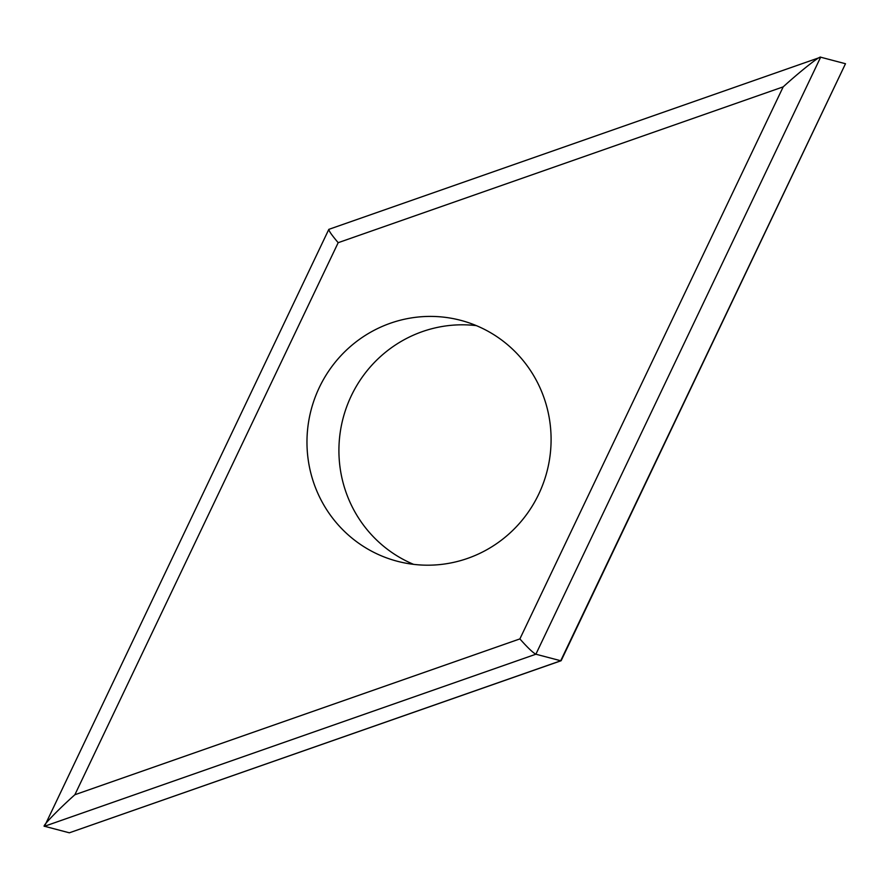 <?xml version="1.0" encoding="UTF-8"?>
<svg xmlns="http://www.w3.org/2000/svg" width="890" height="890" viewBox="0 0 890 890"><rect width="100%" height="100%" fill="white"/><g stroke="black" fill="none" stroke-linecap="round" stroke-linejoin="round"><path stroke-width="1.33" d="M482.614 328.454A124.567 121.886 104.7 0 1 543.334 483.203A124.567 121.886 104.7 0 1 397.352 561.267A124.567 121.886 104.7 0 1 375.447 553.146A124.567 121.886 104.7 0 1 314.726 398.409A124.567 121.886 104.7 0 1 460.709 320.333A124.567 121.886 104.7 0 1 482.614 328.454M413.616 564.36A124.567 121.886 104.7 0 1 407.386 561.546A124.567 121.886 104.7 0 1 344.03 414.84A124.567 121.886 104.7 0 1 476.384 325.64M845.489 63.724L820.647 57.194L535.88 654.217L44.511 826.276L328.822 229.364L820.647 57.194C820.402 55.369 799.81 71.678 783.189 86.864L338.178 242.692L74.871 794.737L519.882 638.909C527.614 647.631 532.954 652.737 535.88 654.217L560.722 660.747L845.489 63.724L561.178 660.636L69.353 832.806L44.511 826.276C41.24 827.177 57.939 809.833 74.871 794.737M329.278 229.253C327.932 229.609 330.902 234.081 338.178 242.692M69.353 832.806L561.045 660.758M519.882 638.909L783.189 86.864"/></g></svg>
